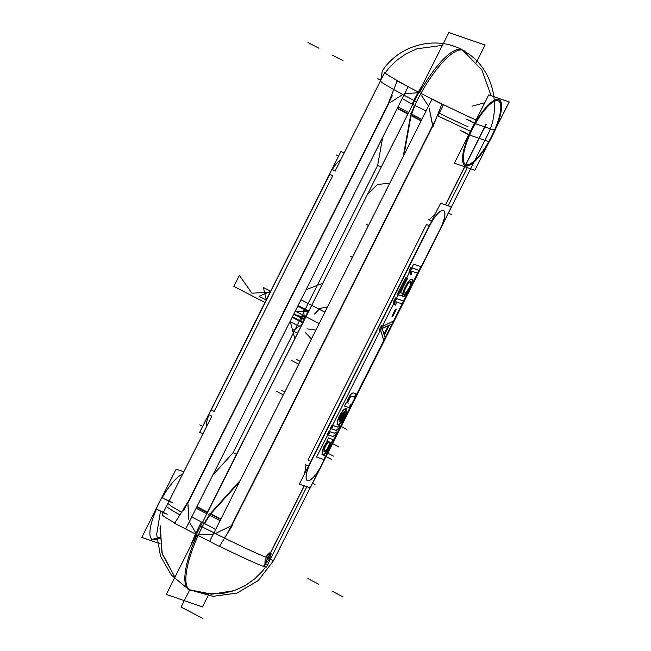 <?xml version="1.0" encoding="UTF-8"?>
<svg xmlns="http://www.w3.org/2000/svg" width="651" height="651" viewBox="0 0 651 651"><rect width="100%" height="100%" fill="white"/><g stroke="black" fill="none" stroke-linecap="round" stroke-linejoin="round"><path stroke-width="0.98" d="M485.076 45.041L448.873 32.55L166.274 594.444L448.873 32.55L485.076 45.041L476.377 62.341L485.076 45.041M208.938 594.086L202.469 606.935L166.274 594.444L202.469 606.935L208.938 594.086M411.131 113.835L414.484 105.275L411.131 113.835M419.504 92.621A64.392 18.326 -62.6 0 1 461.665 49.647A64.392 18.326 117.4 0 0 461.657 49.647A64.392 18.326 117.4 0 0 419.504 92.621A64.392 18.326 -62.6 0 1 461.665 49.647A64.392 18.326 117.4 0 0 419.504 92.621A64.392 18.326 -62.6 0 1 461.665 49.647A64.392 18.326 117.4 0 0 419.504 92.621A64.392 18.326 -62.6 0 1 461.665 49.647A64.392 18.326 117.4 0 0 419.504 92.621A64.392 18.326 -62.6 0 1 461.665 49.647A64.392 18.326 117.4 0 0 419.504 92.621M462.487 50.062A64.392 18.326 -62.6 0 1 462.633 50.151A64.392 18.326 117.4 0 0 462.487 50.062A64.392 18.326 -62.6 0 1 462.633 50.151A64.392 18.326 117.4 0 0 462.487 50.062A64.392 18.326 -62.6 0 1 462.633 50.151A64.392 18.326 117.4 0 0 462.487 50.062A64.392 18.326 -62.6 0 1 462.633 50.151A64.392 18.326 117.4 0 0 462.487 50.062L481.805 69.771L491.09 95.689L481.846 69.844L462.633 50.151A64.392 18.326 117.4 0 0 462.487 50.062M189.514 589.773L211.835 594.2L234.279 590.603L245.069 585.68L254.671 578.942L262.418 571.163L265.632 567.013L262.467 571.106L254.842 578.796L244.849 585.802L234.091 590.669L222.528 593.509L205.781 593.81L189.514 589.773A64.392 18.326 -62.6 0 1 189.14 589.611A64.392 18.326 117.4 0 0 189.522 589.773L189.172 589.643M188.546 589.277A64.392 18.326 -62.6 0 1 197.066 534.886A64.392 18.326 117.4 0 0 188.546 589.277A64.392 18.326 -62.6 0 1 197.066 534.886A64.392 18.326 117.4 0 0 188.546 589.277M204.162 523.355L209.321 515.071L204.162 523.355M210.346 513.59L240.292 480.389L210.346 513.59M403.238 156.403L410.602 115.439L403.238 156.403M185.722 528.938L408.193 86.599A64.392 2.571 -153.3 0 1 384.692 72.424A64.392 2.571 -153.3 0 1 385.547 72.407M174.842 522.956A64.392 2.571 -153.3 0 1 162.221 514.762L211.819 416.152M167.893 503.483L171.197 506.169L181.515 512.239M344.314 152.7L340.904 151.528L199.605 432.467L203.014 433.647L199.605 432.467L340.904 151.528L199.605 432.467L203.014 433.647L199.605 432.467L340.904 151.528L344.314 152.7M332.279 169.626A19.318 5.493 -62.6 0 1 340.921 159.462A19.318 5.493 -62.6 0 0 332.279 169.626A19.318 5.493 -62.6 0 1 340.921 159.462A19.318 5.493 -62.6 0 0 332.279 169.626M206.416 426.885A19.318 5.493 -62.6 0 1 209.02 414.703A19.318 5.493 -62.6 0 0 206.416 426.885A19.318 5.493 -62.6 0 1 209.02 414.703A19.318 5.493 -62.6 0 0 206.416 426.885M211.201 409.894L214.187 411.44L211.201 409.894L329.723 174.24L211.201 409.894L214.187 411.44L332.71 175.786L329.723 174.24L211.201 409.894L329.723 174.24L332.71 175.786L329.723 174.24L211.201 409.894L214.187 411.44L332.71 175.786L329.723 174.24M211.884 416.192L208.768 414.573M335.143 171.107L332.026 169.496M192.436 590.839A64.506 18.358 117.4 0 1 189.693 590.009A64.506 18.358 117.4 0 1 204.072 523.298A64.392 1.302 -152.3 0 0 191.728 516.984M189.303 521.801L195.918 533.21M167.161 507.08A64.392 2.571 26.7 0 0 179.871 514.876A64.392 2.571 -153.3 0 1 167.161 507.08A64.392 2.571 26.7 0 0 179.871 514.876A64.392 2.571 26.7 0 1 167.161 507.08M207.645 512.191L196.927 506.641M209.76 515.299L204.601 523.583M196.399 534.544L174.647 523.274L186.959 503.483M187.903 501.97L187.651 502.377M188.017 504.037L188.871 519.823L187.968 505.493M196.716 507.072L207.425 512.622M196.13 508.236L206.839 513.785M209.549 515.185L239.487 482M212.665 475.352L233.139 452.648L236.671 454.479L233.139 452.648L212.665 475.352L233.139 452.648L212.665 475.352L233.139 452.648L236.671 454.479L233.139 452.648L377.678 165.273L382.723 137.247L377.678 165.273L381.209 167.095L377.678 165.273L382.723 137.247M183.737 510.465L392.439 95.502M388.769 103.599L188.09 502.605L388.769 103.599M397.932 107L408.641 112.542M403.986 154.922L411.351 113.949M397.395 108.066L408.104 113.616M418.837 92.271L397.086 81.009L388.769 102.248M414.931 105.47L411.57 114.063M407.892 114.031L397.183 108.481M388.33 103.371L388.159 103.81M389.794 102.785L402.79 94.501L389.794 102.785M404.605 93.728L417.975 92.727M465.807 52.389A64.539 18.366 117.4 0 0 463.374 50.347A64.539 18.366 117.4 0 0 414.728 105.413A64.392 6.445 -154.3 0 1 413.271 104.64A64.392 6.445 25.7 0 1 412.132 104.054A64.392 6.445 -154.3 0 1 402.188 98.537M393.749 89.521A64.392 2.571 -153.3 0 1 380.42 80.927A64.392 2.571 26.7 0 0 393.749 89.521A64.392 2.571 -153.3 0 1 380.42 80.919A64.392 2.571 26.7 0 0 393.749 89.521M236.671 454.479L233.139 452.648L377.678 165.273L381.209 167.095L377.678 165.273L233.139 452.648L377.678 165.273L381.209 167.095M497.445 100.669A35.724 10.164 -62.6 0 1 491.757 136.051A35.724 10.164 -62.6 0 1 465.432 164.321M266.812 560.462L304.115 485.776L266.812 560.462M263.59 566.403L270.523 552.626A5.908 1.684 -62.6 0 1 270.613 552.65A5.908 1.684 -62.6 0 1 270.694 552.691L263.769 566.46M445.634 204.91L469.998 156.476L445.634 204.91M445.618 204.902L486.24 124.121M445.439 204.837L486.069 124.064M322.05 464.13A19.318 5.493 -62.6 0 1 307.386 480.56A19.318 5.493 -62.6 0 1 311.577 460.517M443.608 210.566A19.318 5.493 117.4 0 0 429.481 225.905L310.958 461.559L429.481 225.905A19.318 5.493 117.4 0 1 443.396 210.476A19.318 5.493 117.4 0 1 439.97 229.526A19.318 5.493 117.4 0 0 443.396 210.476A19.318 5.493 117.4 0 0 429.481 225.905L310.958 461.559A19.318 5.493 117.4 0 0 307.321 480.528M307.353 480.544A19.318 5.493 117.4 0 0 321.456 465.18A19.318 5.493 117.4 0 1 307.532 480.617A19.318 5.493 117.4 0 1 310.958 461.559A19.318 5.493 117.4 0 0 307.532 480.617A19.318 5.493 117.4 0 0 321.456 465.18A19.318 5.493 117.4 0 1 307.532 480.617A19.318 5.493 117.4 0 1 310.958 461.559A19.318 5.493 117.4 0 0 307.532 480.617A19.318 5.493 117.4 0 0 321.456 465.18M476.101 119.987A64.392 2.571 26.7 0 1 432.118 98.985L209.646 541.331M219.501 546.23A64.392 2.571 26.7 0 0 263.679 566.427A64.392 2.571 -153.3 0 0 266.479 567.005L306.857 486.72M485.54 125.106L484.938 126.302M481.406 133.317L480.462 135.196M470.429 131.266L437.317 115.658M437.448 115.325L438.017 115.577L443.233 105.202L441.728 104.388M270.71 552.821A5.802 1.652 117.4 0 0 266.438 557.411A5.802 1.652 117.4 0 0 265.51 563.156M304.139 485.784L270.523 552.626C269.099 552.797 267.585 554.318 265.982 557.199A64.392 2.571 -153.3 0 1 224.562 538.1A64.392 2.571 26.7 0 0 265.982 557.199A64.392 2.571 -153.3 0 1 224.562 538.1A64.392 2.571 26.7 0 0 265.982 557.199C267.585 554.318 269.099 552.797 270.523 552.626A5.908 1.684 -62.6 0 1 270.613 552.65A5.908 1.684 -62.6 0 1 270.694 552.691A5.908 1.684 117.4 0 0 270.613 552.65A5.908 1.684 -62.6 0 1 270.694 552.691L304.318 485.841M265.315 563.091A5.802 1.652 117.4 0 0 266.422 562.806A5.802 1.652 117.4 0 0 269.481 558.713A5.802 1.652 117.4 0 0 271.06 553.846A5.802 1.652 117.4 0 0 270.515 552.748M269.449 558.395L271.06 553.757L270.694 552.691C271.361 553.578 270.946 555.482 269.449 558.395C270.946 555.482 271.361 553.578 270.694 552.691C271.361 553.578 270.946 555.482 269.449 558.395M265.282 566.679L263.948 566.101L264.892 564.222C267.252 564.865 268.228 564.889 267.838 564.295M267.773 564.433L266.593 566.785M270.971 558.078L271.841 556.353L269.026 556.011L268.424 557.207L270.922 558.167M319.145 469.932L442.411 224.847M439.425 230.617L321.993 464.098M310.275 487.9L299.354 484.132L440.662 203.193L451.574 206.953L440.662 203.193L299.354 484.132L440.662 203.193L451.574 206.953L440.662 203.193L299.354 484.132L310.275 487.9L451.574 206.953L310.275 487.9L299.354 484.132L310.275 487.9L451.574 206.953L310.275 487.9M329.479 431.41L329.015 431.165L329.479 431.41L329.015 431.165L327.396 434.388L329.007 431.182L327.396 434.388L327.868 434.632L327.396 434.388L327.868 434.632L327.396 434.388L329.007 431.182L329.479 431.41L329.015 431.165L327.396 434.388L327.868 434.632M332.563 425.29L332.091 425.046L332.563 425.29L332.091 425.046L330.472 428.26L332.083 425.054L330.472 428.26L330.944 428.504L330.472 428.26L330.944 428.504L330.472 428.26L332.083 425.054L332.563 425.29L332.091 425.046L330.472 428.26L330.944 428.504M379.525 329.496L381.299 325.964M381.478 325.752L382.991 325.02M379.924 331.123L379.492 329.74M395.857 298.191L396.394 298.37M393.513 304.107L393.904 300.974M393.936 300.835L395.344 298.036M406.444 278.4L405.475 277.896L406.444 278.4L405.475 277.896L397.281 294.187L405.475 277.904L397.281 294.187L398.249 294.683L397.281 294.187L398.249 294.683L397.281 294.187L405.475 277.904L406.444 278.4L405.475 277.896L397.281 294.187L398.249 294.683M411.277 267.537L411.814 267.716M409.316 270.32L408.836 273.428M409.357 270.181L410.765 267.382M428.797 219.615L431.914 221.226L308.655 466.311L305.531 464.692M426.495 224.359L307.972 460.013L310.763 461.461L307.972 460.013L310.763 461.461L307.972 460.013L426.495 224.359L307.972 460.013L426.495 224.359L429.286 225.807L426.495 224.359M429.009 227.028A19.318 5.493 -62.6 0 1 443.673 210.599A19.318 5.493 -62.6 0 1 439.482 230.641M324.304 446.008L322.823 449.475M325.98 443.16L324.271 446.081M327.396 441.468L325.939 443.225M327.347 441.394L326.859 441.223L327.38 441.492M322.627 454.813L325.305 453.332L322.627 454.813L323.775 454.601L322.627 454.813L322.09 452.095L322.058 453.959L322.774 449.41L322.09 452.095L324.222 446.008L322.774 449.41L324.222 446.008L327.339 441.402L324.222 446.008L322.774 449.41L322.058 453.959L322.717 454.854L322.155 452.103M328.511 437.928L326.818 441.305M326.786 441.199L328.413 437.968M333.157 439.612L328.389 437.968M328.486 437.985L332.995 439.547L331.367 442.778L330.822 442.59L331.367 442.778L332.995 439.555L328.486 437.985L332.995 439.547L328.486 437.985L332.995 439.547L331.367 442.778L332.995 439.555L331.367 442.778L330.822 442.59M331.4 442.883L333.1 439.506M330.854 442.615L331.457 442.818M330.277 444.983L330.846 442.656M329.024 447.904L330.301 444.91M327.136 451.151L329.056 447.831M325.354 453.389L327.176 451.086M323.824 454.642L325.394 453.348M322.684 454.837L323.856 454.626M322.847 449.41L322.147 452.152M383.756 340.473L323.848 459.582L316.573 457.075L323.848 459.582L383.756 340.473L323.848 459.582L316.573 457.075L323.848 459.582L383.756 340.473L323.848 459.582L316.573 457.075L323.848 459.582L383.756 340.473L323.848 459.582L316.573 457.075L323.848 459.582L383.756 340.473L323.848 459.582L316.573 457.075L413.597 264.168L420.872 266.682L413.597 264.168L316.573 457.075L413.597 264.168L420.872 266.682L413.597 264.168L316.573 457.075L413.597 264.168L420.872 266.682L413.597 264.168L316.573 457.075L413.597 264.168L420.872 266.682L413.597 264.168L316.573 457.075L413.597 264.168L420.872 266.682L413.597 264.168L316.573 457.075L323.848 459.582L383.821 340.506L380.558 330.024L379.33 329.39M383.789 340.408L393.505 321.098L383.789 340.408M419 270.401L393.546 321.008L420.872 266.682L419.073 270.425L410.569 267.276M325.305 453.332L330.228 444.91L327.087 451.086L328.975 447.831L327.087 451.086L323.775 454.601L325.305 453.332M326.306 444.316L329.137 441.866L329.536 442.444L329.04 445.26L327.193 448.938L324.353 451.387L323.962 450.817L324.458 447.994L327.388 442.9L329.137 441.866L329.536 442.444L329.04 445.26L327.193 448.938L324.353 451.387L323.962 450.817L324.458 447.994L327.388 442.9L329.137 441.866L329.536 442.444L329.04 445.26L327.193 448.938L324.353 451.387L324.003 449.621L326.306 444.316L324.003 449.621L324.353 451.387L327.193 448.938L329.04 445.26L329.536 442.444L329.137 441.866L326.306 444.316M328.861 431.1L330.09 431.743L328.486 434.958L330.106 431.743L328.486 434.958L333.231 436.601M328.56 434.982L333.076 436.536L328.56 434.982L333.076 436.536L328.56 434.982L333.076 436.536L336.095 433.769L336.062 432.012L336.095 433.769L334.565 435.665L336.095 433.769L336.062 432.012M336.062 431.898L334.435 433.232L330.179 431.759M330.317 428.195L331.546 428.83L333.182 425.624L331.571 428.83L333.182 425.624L331.571 428.83L336.307 430.474M331.644 428.854L336.152 430.409L331.644 428.854L336.152 430.409L331.644 428.854L336.152 430.409L339.147 427.699L339.114 425.949L339.147 427.699L337.617 429.603L339.147 427.699L339.114 425.949M339.114 425.835L337.519 427.105L333.263 425.632M346.21 408.722L344.477 409.048L342.695 410.716L337.975 419.163L337.161 423.85L337.763 424.721L338.935 424.476L340.522 423.126L344.355 417.242L345.982 413.312L346.763 409.861L344.932 412.417M339.92 421.23L341.547 420.017L343.435 417.039L344.916 412.433L342.524 418.658L339.92 421.23L346.21 408.73M341.832 413.678L343.484 412.238L340.18 416.315L341.832 413.678M343.443 412.319L339.13 420.904M339.106 420.945L339.098 419.122L340.18 416.315L339.098 419.122L340.18 416.315L339.098 419.122L339.106 420.945M344.542 406.069L349.05 407.624L344.542 406.069L349.05 407.624L350.498 404.743L349.05 407.624L344.542 406.069L349.05 407.624L350.498 404.743M351.792 396.231L354.339 397.11L351.792 396.231L350.393 396.923L351.792 396.231L350.393 396.923L348.822 399.405L350.393 396.923L347.78 402.147L348.822 399.405L347.78 402.147L348.114 403.506L347.78 402.147L348.114 403.506L347.78 402.147L350.393 396.923L351.792 396.231L354.339 397.11L355.967 393.879L354.339 397.11L351.792 396.231L354.339 397.11L355.967 393.879M356.089 393.92L353.2 392.919L350.938 394.18L348.318 398.095L346.674 403.01L346.169 402.831M346.096 402.806L344.469 406.045L346.096 402.806L344.469 406.045L346.096 402.806L344.469 406.045L349.213 407.689M382.438 326.452L380.591 330.13M379.354 329.666L380.583 330.301L383.699 340.27L380.583 330.293L383.699 340.27M383.732 340.204L385.14 337.397L383.732 340.204L385.14 337.397L384.35 334.964L385.14 337.397L383.732 340.204L385.14 337.397L384.35 334.964M384.334 334.834L389.111 325.329M389.241 325.231L391.886 323.986L389.241 325.231L391.886 323.986L393.285 321.203L391.886 323.986L389.241 325.231L391.886 323.986L393.285 321.203M381.356 325.687L382.585 326.322L393.334 321.114L382.576 326.314L380.583 330.301M382.161 328.462L388.297 325.557M388.256 325.646L384 334.118M383.96 334.183L382.129 328.543M392.057 316.174L392.732 316.41L392.057 316.174L392.732 316.41L392.057 316.174L392.732 316.41L396.093 309.713L395.426 309.469L396.101 309.705L392.732 316.41L396.093 309.713L395.426 309.469L396.101 309.705L395.426 309.469M395.352 309.445L391.983 316.15M396.264 301.893L402.001 303.871L396.264 301.893L402.001 303.871L396.264 301.893L402.001 303.871L403.441 301.006L396.524 298.606L403.449 300.998L402.001 303.871L403.441 301.006L396.524 298.606L403.449 300.998L396.524 298.606M396.451 298.589L395.035 301.405M394.994 301.535L394.604 304.692M394.669 304.709L395.792 305.099L394.669 304.709L395.792 305.099L396.199 301.877L395.792 305.099L394.669 304.709L395.792 305.099L396.199 301.877M398.453 294.773L402.253 296.083L398.453 294.773L402.253 296.083L398.453 294.773L402.253 296.083L404.434 290.737M404.474 290.606L405.239 288.767M405.304 288.629L406.68 285.887M406.753 285.756L407.795 284.015M407.876 283.893L408.82 282.656M408.901 282.575L409.756 281.842M409.829 281.793L410.455 281.492M410.765 281.606L410.927 283.34L409.691 286.847L407.135 291.591L405.109 293.625L407.135 291.591L409.691 286.847L410.927 283.34L410.765 281.606L410.927 283.34L409.691 286.847L403.62 296.653M405.02 293.707L403.587 296.547M403.718 296.457L407.64 292.323L410.439 287.107L412.246 282.111L412.116 279.263L412.246 282.111L410.439 287.107L407.64 292.323L403.718 296.457L407.64 292.323L410.439 287.107L412.246 282.111L412.116 279.263M412.116 279.255L411.595 279.076M411.513 279.051L410.342 279.718M410.268 279.775L409.023 280.931M408.942 281.02L407.371 283.161M407.29 283.283L406.004 285.496M405.931 285.634L404.556 288.369M404.491 288.507L403.49 290.826M403.449 290.956L402.709 293.438L403.449 290.956L402.709 293.438L400.398 292.641L402.709 293.438L403.449 290.956L402.709 293.438L400.398 292.641M400.332 292.616L407.306 278.734M407.314 278.726L405.386 277.855M397.143 294.122L398.371 294.757L406.566 278.465L398.379 294.748L402.391 296.148M418.87 270.344L411.945 267.952M411.863 267.935L410.455 270.751M410.415 270.881L410.024 274.038M410.089 274.055L411.212 274.445L410.089 274.055L411.212 274.445L411.611 271.223L411.212 274.445L410.089 274.055L411.212 274.445L411.611 271.223M411.684 271.239L417.421 273.217L411.684 271.239L417.421 273.217L418.862 270.352L417.421 273.217L411.684 271.239L417.421 273.217L418.862 270.352M326.354 444.381L327.494 442.892M325.305 446.187L326.395 444.324M324.507 448.059L325.362 446.081M324.068 449.686L324.532 447.994M324.027 450.866L324.084 449.605M324.426 451.428L324.027 450.834L324.426 451.428M325.207 451.241L324.41 451.42M326.192 450.362L325.175 451.257M327.282 448.938L326.135 450.427M328.332 447.107L327.241 449.003M329.121 445.268L328.283 447.213M329.561 443.632L329.097 445.333M328.421 442.086L329.219 441.899L329.552 443.689M329.194 441.899L329.609 442.493M327.412 442.981L328.454 442.062M328.983 431.068L330.212 431.703L328.519 435.055L327.29 434.42M334.59 433.289L330.09 431.743L328.486 434.958L330.106 431.743M334.492 433.257L335.892 432.223M336.168 431.882L335.835 432.297M336.168 433.843L336.128 431.89M334.59 435.755L336.209 433.753M334.655 435.682L333.125 436.569M327.233 434.323L328.462 434.958M332.059 424.94L333.288 425.575L331.603 428.936L330.374 428.301M331.937 424.981L337.674 427.17M337.576 427.137L338.943 426.161M339.22 425.819L338.886 426.234M339.22 427.78L339.179 425.827M337.641 429.684L339.252 427.683M337.706 429.611L336.209 430.441M338.048 419.163L337.259 422.035M339.61 415.574L338.024 419.236M341.051 413.084L339.578 415.647M342.784 410.732L341.01 413.157M344.566 409.072L342.735 410.781M346.112 408.698L344.525 409.097M339.863 421.514L346.405 408.502M340.717 420.953L339.977 421.262M341.629 420.025L340.685 420.985M342.613 418.658L341.596 420.074M343.541 417.006L342.572 418.723M344.542 414.581L343.484 417.104M344.989 412.449L344.517 414.646M346.869 409.837L344.949 412.531M346.031 413.385L346.828 409.861M344.395 417.315L346.055 413.312M342.426 420.758L344.436 417.242M340.571 423.183L342.467 420.692M338.984 424.517L340.611 423.142M337.812 424.745L339.016 424.501M337.267 421.986L337.731 424.712M346.194 402.774L344.501 406.143M346.763 403.05L346.137 402.831M347.211 400.902L346.771 403.002M348.407 398.095L347.186 400.967M349.677 395.906L348.366 398.168M351.019 394.189L349.636 395.971M352.272 393.139L350.979 394.237M353.281 392.952L352.224 393.171M354.372 397.208L356.073 393.839M351.809 396.247L354.461 397.159M350.433 396.98L351.874 396.264M348.871 399.47L350.482 396.931M347.846 402.212L348.903 399.397M347.854 402.147L348.098 403.506M349.082 407.729L350.783 404.352M341.873 413.743L343.573 412.262M340.229 416.38L341.913 413.686M339.155 419.187L340.261 416.315M339.179 420.994L339.171 419.13M343.638 412.091L339.081 421.156M379.46 329.626L380.42 330.13M382.349 326.297L381.388 325.793M393.546 321.008L382.332 326.501L381.104 325.866M391.918 324.092L393.432 321.081M389.143 325.345L392.008 323.995M384.285 335.094L389.298 325.126M385.221 337.487L384.367 334.85M383.724 340.375L385.246 337.364M382.056 328.576L388.492 325.533M384.066 334.329L382.145 328.405M388.452 325.419L383.944 334.386M396.19 309.746L395.401 309.469M392.724 316.573L396.231 309.599M392.032 316.174L392.813 316.451M395.491 309.347L391.983 316.321M403.587 301.047L395.149 297.93M395.36 298.012L396.321 298.516M402.033 303.976L403.547 300.957M402.074 303.887L396.15 301.861M395.849 305.197L396.272 301.836M394.644 304.717L395.881 305.14M393.855 300.786L395.084 301.429L394.661 304.79M394.88 301.389L393.912 300.892M395.328 297.914L396.557 298.549L395.035 301.559L393.814 300.925M403.986 292.828L404.531 290.639M402.277 296.189L404.035 292.698M405.573 277.538L406.802 278.172L398.282 295.106L397.053 294.472M407.404 278.766L406.615 278.49M400.251 292.926L407.518 278.482M402.823 293.487L400.349 292.633M403.555 290.859L402.757 293.528M404.621 288.401L403.506 290.989M406.069 285.529L404.556 288.539M407.428 283.193L405.996 285.667M409.08 280.963L407.347 283.307M410.399 279.751L408.999 281.053M411.619 279.067L410.325 279.8M412.197 279.295L411.562 279.076M412.449 280.532L412.173 279.255M412.311 282.192L412.449 280.459M411.538 284.756L412.335 282.078M410.472 287.205L411.587 284.625M409.023 290.086L410.537 287.075M407.664 292.421L409.097 289.947M406.012 294.651L407.746 292.299M404.694 295.863L406.086 294.561M403.62 296.604L404.767 295.806M406.216 292.934L405.068 293.731M407.241 291.567L406.134 293.007M408.348 289.695L407.16 291.689M409.788 286.814L408.275 289.825M410.602 284.845L409.731 286.953M411.017 283.315L410.553 284.975M411.033 282.217L410.993 283.421M410.814 281.606L411.041 282.29M409.813 281.867L410.561 281.517M408.877 282.689L409.878 281.818M407.851 284.048L408.95 282.607M406.737 285.919L407.933 283.926M405.296 288.8L406.818 285.789M404.491 290.769L405.361 288.662M410.773 267.358L411.741 267.862M417.454 273.322L418.967 270.303M417.494 273.233L411.562 271.207M411.269 274.543L411.692 271.182M410.065 274.063L411.302 274.486M409.267 270.132L410.496 270.775L410.081 274.136M410.293 270.735L409.333 270.238M410.74 267.26L411.969 267.895L410.455 270.906L409.227 270.271M414.744 105.381A64.392 6.445 25.7 0 0 426.112 110.93M412.132 104.054A64.506 18.358 -62.6 0 1 422.719 84.557M428.537 106.105L420.538 94.143M468.264 126.912A64.392 2.571 -153.3 0 1 438.448 112.761A64.392 2.571 26.7 0 0 468.264 126.912A64.392 2.571 -153.3 0 1 438.448 112.761A64.392 2.571 -153.3 0 0 468.264 126.912M410.081 115.162L421.107 120.874M419.008 92.361L441.809 104.168L432.882 126.978M432.467 124.886L429.245 108.196L432.288 123.308M421.319 120.459L410.691 114.95M421.856 119.385L410.472 113.494M436.292 118.213L227.581 533.177M231.935 525.316L432.614 126.31L231.935 525.316M220.054 520.629L208.67 514.729M220.64 519.465L210.013 513.956M196.569 534.634L219.371 546.441L232.627 525.129M209.825 513.322L220.86 519.034M230.625 526.106L215.326 533.527L230.625 526.106M213.227 534.202L198.465 534.731M190.483 546.303A64.539 18.366 -62.6 0 1 201.444 521.939A64.392 1.302 27.7 0 1 202.99 522.745M204.064 523.306A64.392 1.302 27.7 0 1 215.652 529.377M269.62 558.444A64.392 2.571 26.7 0 0 270.759 558.501M466.653 164.744A35.724 10.164 -62.6 0 1 463.683 161.611A35.724 10.164 -62.6 0 1 473.025 128.027A35.724 10.164 -62.6 0 1 495.061 101.027A35.724 10.164 -62.6 0 1 498.666 101.092M159.609 538.125L152.855 539.931M162.481 496.29A37.148 10.571 117.4 0 0 161.774 497.519A37.148 10.571 117.4 0 0 156.053 508.911A37.148 10.571 117.4 0 0 155.516 510.132M161.668 497.486L170.359 501.986M162.229 497.706L172.906 502.832L162.229 497.706A36.798 10.473 -62.6 0 1 182.646 474.156A36.798 10.473 -62.6 0 0 162.229 497.706L172.906 502.832L162.229 497.706A36.798 10.473 -62.6 0 1 182.646 474.156A36.798 10.473 -62.6 0 0 162.229 497.706M164.63 513.37L155.939 508.87M167.177 514.225L156.5 509.09L167.177 514.225M183.851 471.755L176.152 469.102L141.788 537.425L160.089 543.74L141.788 537.425L176.152 469.102L183.851 471.755M152.692 539.646A36.798 10.473 -62.6 0 1 156.476 509.147A36.798 10.473 -62.6 0 0 152.692 539.646A36.798 10.473 -62.6 0 1 156.476 509.147A36.798 10.473 -62.6 0 0 152.692 539.646L159.601 537.848M159.585 537.474L151.593 539.492M466.124 166.054A37.148 10.571 -62.6 0 1 463.227 163.417A37.148 10.571 -62.6 0 1 472.748 127.889A37.148 10.571 -62.6 0 1 496.282 99.611A37.148 10.571 -62.6 0 1 499.407 99.872M460.167 130.314L468.85 134.814L489.235 141.828M469.078 134.863L463.048 131.339L469.078 134.863A36.798 10.473 117.4 0 0 465.27 165.419A36.798 10.473 117.4 0 0 488.755 141.682A36.798 10.473 117.4 0 1 465.27 165.419A36.798 10.473 117.4 0 0 488.755 141.682A36.798 10.473 117.4 0 1 465.27 165.419A36.798 10.473 117.4 0 1 469.07 134.887L463.048 131.339L469.078 134.863A36.798 10.473 117.4 0 0 465.27 165.419A36.798 10.473 117.4 0 1 469.07 134.887M488.771 141.658L469.355 134.96M465.896 118.93L474.579 123.43L494.955 130.444M468.777 119.955L474.807 123.478A36.798 10.473 117.4 0 1 498.308 99.717A36.798 10.473 117.4 0 0 474.807 123.478A36.798 10.473 117.4 0 1 498.308 99.717A36.798 10.473 117.4 0 0 474.807 123.478L468.777 119.955M475.084 123.576L494.5 130.273A36.798 10.473 117.4 0 0 498.308 99.717A36.798 10.473 117.4 0 1 494.5 130.273A36.798 10.473 117.4 0 0 498.308 99.717A36.798 10.473 117.4 0 1 494.5 130.273L475.084 123.576L494.5 130.273M474.848 170.261L454.365 163.198L488.73 94.875L509.212 101.938L488.73 94.875L454.365 163.198L474.848 170.261L488.519 143.074L474.848 170.261M495.484 129.232L509.212 101.938L495.484 129.232M498.145 99.44A37.148 10.571 -62.6 0 1 492.221 136.23A37.148 10.571 -62.6 0 1 464.855 165.623M380.745 80.276L382.324 70.894C400.544 42.942 440.353 34.357 466.767 52.682C492.88 69.006 502.36 107.114 487.355 135.441L273.436 560.763L258.211 580.594L236.964 593.085L212.926 596.34L189.758 589.871L212.926 596.34L236.964 593.085L258.211 580.594L273.436 560.763L258.211 580.594L236.964 593.085L212.926 596.34L189.758 589.871L212.926 596.34L236.964 593.085L258.211 580.594L273.436 560.763L487.355 135.441C502.36 107.114 492.88 69.006 466.767 52.682C440.353 34.357 400.544 42.942 382.324 70.894C400.544 42.942 440.353 34.357 466.767 52.682C492.88 69.006 502.36 107.114 487.355 135.441C502.36 107.114 492.88 69.006 466.767 52.682C440.353 34.357 400.544 42.942 382.324 70.894L380.745 80.276M188.123 588.992L171.465 575.24L160.537 556.279L156.663 534.422L160.309 512.313L156.663 534.422L160.537 556.279L171.465 575.24L188.123 588.992L171.465 575.24L160.537 556.279L156.663 534.422L160.309 512.313L156.663 534.422L160.537 556.279L171.465 575.24L188.123 588.992M318.86 584.305L307.899 578.625L318.86 584.305M297.995 305.701L308.696 311.259L297.995 305.701M303.146 322.302L292.437 316.752L303.146 322.302M294.993 311.674L308.248 311.04L302.707 322.05L308.248 311.04L302.707 322.05L308.248 311.04L294.993 311.674M214.187 411.44L332.71 175.786L214.187 411.44M380.192 79.935L380.77 80.236L380.192 79.935M297.849 305.986L308.208 312.228L297.849 305.986M207.425 512.077L308.818 311.023L303.667 308.354L308.818 311.023L207.425 512.077M368.409 193.371L377.458 184.453L389.762 183.208L377.458 184.453L368.409 193.371L377.458 184.453L389.762 183.208L377.458 184.453L368.409 193.371M366.855 224.587L368.515 225.449L366.855 224.587M352.46 257.365L350.808 256.51L352.46 257.365M305.531 332.734L311.43 338.943L305.531 332.734M291.558 360.508L298.719 364.218L291.558 360.508M300.168 361.346L296.734 359.572L300.168 361.346M276.138 391.161L283.299 394.872L276.138 391.161M284.747 392L281.313 390.226L284.747 392M251.88 293.178L270.092 292.315L251.88 293.178L239.373 275.365L251.88 293.178M264.973 302.503L233.831 286.375L239.373 275.365L233.831 286.375L239.373 275.365L233.831 286.375L264.973 302.503M307.451 328.901L315.881 330.106L307.451 328.901M302.845 322.904L292.153 317.322L302.845 322.904M304.31 319.975L303.667 308.354L308.818 311.023L303.667 308.354L304.31 319.975M297.605 333.312L292.454 330.643L302.113 324.361L292.454 330.643L302.113 324.361L292.454 330.643L297.605 333.312M416.518 101.784A64.392 2.58 -153.3 0 1 380.42 80.919M300.697 327.16L289.988 321.618L300.697 327.16M297.946 305.799L308.655 311.341L297.946 305.799M233.139 452.648L377.678 165.273M181.051 607.098L189.718 589.855L181.051 607.098L189.653 589.985L181.051 607.098L202.974 618.45L181.051 607.098M305.124 317.249L293.495 314.645L305.124 317.249M377.572 78.576L380.77 80.236L377.572 78.576M305.978 464.928L304.627 473.659M435.641 213.17L429.237 219.843M335.802 432.215L334.435 433.232M333.076 436.536L336.095 433.769L333.076 436.536L334.565 435.665M338.854 426.153L337.519 427.105M336.152 430.409L339.147 427.699L336.152 430.409L337.617 429.603M346.031 408.657L344.477 409.048L346.031 408.657L344.477 409.048L340.961 413.084L337.975 419.163L337.161 423.85L337.763 424.721L338.935 424.476L342.377 420.692L345.982 413.312L346.763 409.861M355.967 393.871L353.2 392.919L355.967 393.871L353.2 392.919L350.938 394.18L348.318 398.095L346.706 402.945M393.334 321.114L382.576 326.314M406.566 278.465L398.379 294.748M332.14 55.058L343.101 60.738L332.14 55.058M270.523 552.626A5.908 1.684 -62.6 0 1 270.613 552.65A5.908 1.684 117.4 0 0 270.523 552.626C269.099 552.797 267.585 554.318 265.982 557.199C267.585 554.318 269.099 552.797 270.523 552.626M270.979 559.494L266.666 557.256L270.979 559.494M439.97 229.526A19.318 5.493 117.4 0 0 443.396 210.476A19.318 5.493 117.4 0 0 429.481 225.905L310.958 461.559L429.481 225.905A19.318 5.493 117.4 0 1 443.396 210.476A19.318 5.493 117.4 0 1 439.97 229.526M333.182 425.624L331.571 428.83M337.975 419.163L337.161 423.85L337.763 424.721L338.935 424.476L342.377 420.692L345.982 413.312L342.377 420.692L338.935 424.476L337.763 424.721L337.161 423.85L337.194 421.978L339.529 415.582L337.975 419.163M344.477 409.048L342.695 410.716L339.529 415.582L342.695 410.716L344.477 409.048M353.2 392.919L352.191 393.114L349.587 395.906L347.138 400.894L349.587 395.906L352.191 393.114L353.2 392.919M392.732 316.41L396.093 309.713L392.732 316.41M402.001 303.871L403.441 301.006L402.001 303.871M410.968 282.233L410.504 284.886L408.242 289.719L405.109 293.625L408.242 289.719L410.504 284.886L410.968 282.233M404.67 295.798L407.64 292.323L410.439 287.107L412.376 280.467L410.439 287.107L407.64 292.323L404.67 295.798M402.253 296.083L403.937 292.73L402.253 296.083M199.597 525.544A64.392 2.571 26.7 0 0 266.584 557.427M273.599 560.845L266.666 557.256L273.599 560.845M314.588 314.018L320.015 308.371L327.518 306.955L320.015 308.371L314.588 314.018L320.015 308.371L327.518 306.955L320.015 308.371L314.588 314.018M343.028 596.821L332.059 591.141L343.028 596.821M298.028 305.644L308.737 311.186L298.028 305.644M304.644 319.315L293.935 313.766L304.644 319.315M302.91 315.434L300.786 321.081L292.437 316.752L300.786 321.081L302.91 315.434L300.786 321.081L302.91 315.434L305.84 316.947L302.91 315.434M266.357 300.078L263.411 287.514L270.759 291.314L263.411 287.514L270.759 291.314L263.411 287.514L266.357 300.078L259.008 296.27L270.759 291.314L264.965 302.666L270.694 291.282L259.008 296.27L270.694 291.282L264.965 302.666L270.694 291.282L259.008 296.27L266.357 300.078M298.109 305.482L308.818 311.023L298.109 305.482M304.408 319.787L293.699 314.238L304.408 319.787M324.898 312.179L300.965 299.785L324.898 312.179M306.035 289.719L322.766 283.283L306.035 289.719M295.245 311.17L319.169 323.563L295.245 311.17M294.862 338.772L290.175 321.244L294.862 338.772M307.972 42.543L318.941 48.223L307.972 42.543M336.176 154.922L338.105 155.923M335.078 171.075L384.692 72.424M199.89 424.883L201.818 425.884M159.975 528.075L162.302 554.082L174.924 577.234L161.977 552.959L160.276 525.821M385.107 73.034L388.753 68.265L396.5 60.486L406.11 53.748L416.892 48.825L442.436 45.35M313.066 483.498L315.003 484.499M448.157 205.781L467.328 167.665M449.353 213.544L451.289 214.545M321.968 454.471L331.758 459.541M323.71 451.062L333.499 456.131M328.633 441.598L338.422 446.667M337.096 424.379L346.877 429.448M461.478 49.411L462.169 49.85M189.002 589.57L187.805 589.074M159.625 538.418L154.718 539.752M472.032 106.227L484.767 102.752"/></g></svg>
